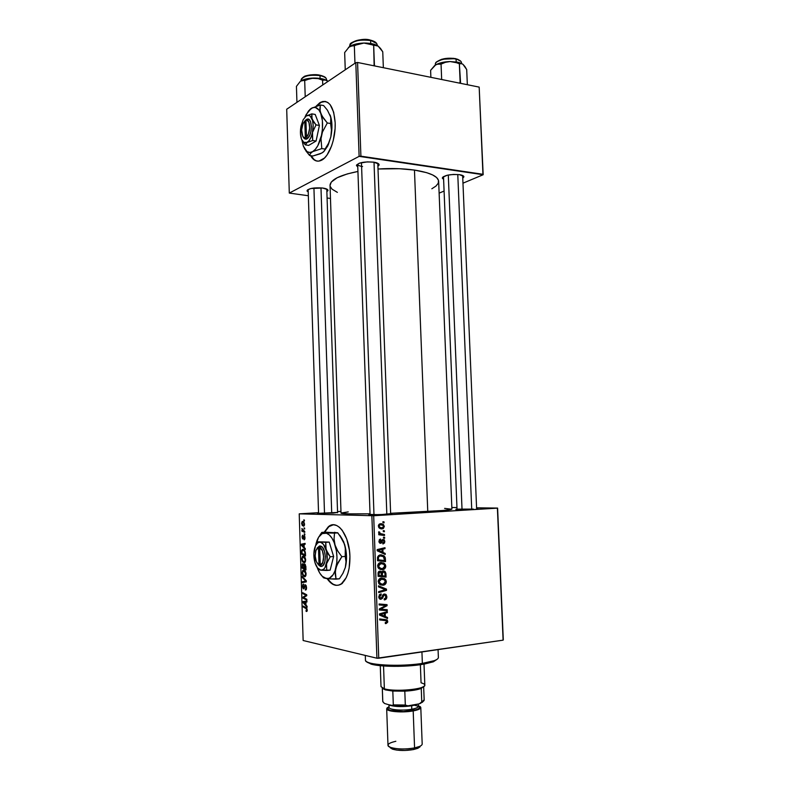 <?xml version="1.0" encoding="UTF-8"?>
<svg xmlns="http://www.w3.org/2000/svg" width="790" height="790" viewBox="0 0 790 790"><rect width="100%" height="100%" fill="white"/><g stroke="black" fill="none" stroke-linecap="round" stroke-linejoin="round"><path stroke-width="1.19" d="M325.46 101.466L321.105 102.325L316.79 105.978L320.236 102.828L323.011 101.604M316.119 106.196L320.681 102.246C328.936 99.441 333.765 106.275 335.177 122.756L333.676 112.22L330.19 104.734L327.87 102.522L325.302 101.436L322.577 101.525L319.812 102.749L316.119 106.196M333.222 524.797L328.907 526.634L324.621 532.203L328.689 526.812L331.365 525.231M324.196 532.233L328.472 526.663C337.162 518.842 349.526 535.215 349.921 556.387L349.417 550.314L346.741 539.017L342.248 530.307L339.542 527.365L336.678 525.508L333.775 524.807L330.931 525.261L328.255 526.841L324.196 532.233M457.045 509.52L443.496 176.565L442.331 178.017C444.375 175.212 450.083 174.096 459.464 174.669L453.49 174.422L447.397 175.192L442.598 177.296L442.489 178.441L443.585 179.261L442.331 178.017M356.458 165.535C358.324 162.602 364.081 161.476 373.709 162.157L367.281 161.871L359.371 163.194L356.567 165.001L357.761 166.947L356.458 165.535L357.673 164.261C357.87 165.308 359.499 166.068 362.561 166.542C359.45 166.058 357.811 165.278 357.673 164.211L370.066 514.833M308.149 189.59L318.568 513.53M308.228 192.01L307.024 190.795C308.633 188.385 313.808 187.457 322.567 188.02L310.865 188.524L307.468 189.936L307.073 191.022L308.228 192.01M333.321 513.115L317.412 513.362L337.567 512.453L333.321 513.115M473.437 509.096L456.452 509.491C455.445 509.412 455.632 509.303 457.025 509.155L473.437 509.096M386.527 514.399L369.532 514.813C368.377 514.725 368.545 514.606 370.046 514.428L379.97 514.705L390.635 513.668C392.126 513.727 392.324 513.836 391.218 514.004L386.527 514.399M381.738 554.876L381.669 555.637M444.612 508.385L451.781 509.234L443.328 510.468L390.625 513.303L427.765 511.614L414.464 170.077L427.765 511.614C443.585 510.617 451.633 509.777 451.9 509.086L438.648 181.335C438.154 176.328 430.086 172.576 414.464 170.077L399.335 168.714L378.015 169.001C391.248 168.161 403.394 168.517 414.464 170.077L426.669 172.664L432.634 174.936L436.613 177.523L438.49 180.317L438.262 183.201L435.991 186.055L431.834 188.78M371.873 515.791L376.919 658.218L303.143 640.512L299.222 513.846L373.69 515.742L497.394 508.148L503.102 640.157L378.756 658.228L373.69 515.742L497.601 508.079L503.299 639.88L497.601 508.079L476.587 507.812L497.601 508.079L503.102 640.157L376.919 658.218L378.756 658.228L373.69 515.742L299.222 513.846L318.538 512.68L299.222 513.846L303.143 640.512L376.919 658.218L371.873 515.791M327.149 578.675L332.876 584.343L335.77 585.321L338.663 585.143L341.428 583.79L346.148 577.767L347.896 573.323L349.15 568.129L349.921 556.387C350.059 569.244 347.412 578.231 341.991 583.346C336.876 587.088 331.928 585.528 327.149 578.675M304.822 534L304.259 533.764L304.288 534.662L304.851 534.87L304.259 533.764L304.288 534.662L304.851 534.87L304.822 534M304.644 528.125L304.081 527.888L304.111 528.777L304.673 528.994L304.081 527.888L304.111 528.777L304.673 528.994L304.644 528.125M305.691 560.051L304.466 556.762L302.422 556.407L301.691 559.231L302.738 561.996L304.683 562.658L305.691 560.051C305.335 557.562 304.545 556.269 303.311 556.16L302.442 556.387L301.671 558.876L302.333 561.423L304.091 562.757L304.891 562.519L305.691 560.051M305.286 548.546L304.18 547.431L304.091 544.448L305.147 544.251L305.118 543.372L301.267 544.221L301.296 545.278L305.305 549.494L304.18 547.431L304.091 544.448L305.147 544.251L305.118 543.372L301.267 544.221L301.296 545.278L305.305 549.494L305.286 548.546M305.849 566.558L305.009 564.228L304.308 564.03L303.795 564.959L303.093 563.793L302.284 563.902L302.007 568.05L305.947 569.936L305.849 566.558L304.545 564.001L303.795 564.959L302.373 563.823L302.007 568.05L305.947 569.936L305.849 566.558M306.283 580.739L302.264 576.542L302.293 577.48L305.74 581.085L302.432 581.717L302.452 582.595L306.322 581.865L306.283 580.739L302.264 576.542L302.293 577.48L305.74 581.085L302.432 581.717L302.452 582.595L306.322 581.865L306.283 580.739M306.431 611.48L307.221 610.621L306.856 608.349L303.182 606.068L303.212 606.957L306.569 608.922L306.253 611.43L306.895 611.381L307.251 609.91L306.085 607.638L303.182 606.068L303.212 606.957L306.016 608.478L306.787 609.771L305.997 610.443L306.431 611.48M306.866 599.314L303.508 597.576L306.757 595.7L306.727 594.771L302.768 592.717L302.797 593.606L306.155 595.314L302.906 597.181L302.935 598.099L306.895 600.202L306.866 599.314L303.508 597.576L306.757 595.7L306.727 594.771L302.768 592.717L302.797 593.606L306.155 595.314L302.906 597.181L302.935 598.099L306.895 600.202L306.866 599.314M307.083 606.286L305.977 605.061L305.888 602.059L306.954 601.96L306.925 601.072L303.044 601.555L303.074 602.622L307.113 607.243L305.977 605.061L305.888 602.059L306.954 601.96L306.925 601.072L303.044 601.555L303.074 602.622L307.113 607.243L307.083 606.286M306.55 587.602L306.184 585.686L305.137 584.778L303.39 587.918L302.975 586.17L303.656 584.106L302.945 584.393L302.531 586.605L303.212 588.668L304.101 588.698L305.286 585.667L306.095 587.474L305.305 590.012L306.263 589.557L306.56 587.879L305.315 584.788L303.577 588.007L302.975 586.476L303.656 584.106L303.103 584.235L302.521 586.377L303.627 588.886L305.147 585.726L306.095 587.474L305.305 590.012L306.026 589.844L306.55 587.602M306.125 574.054L305.088 570.943L302.847 570.341L302.106 572.967L303.163 575.94L305.118 576.641L306.125 574.054C305.779 571.555 304.979 570.242 303.745 570.104L302.856 570.331L302.106 572.789L302.768 575.347L304.525 576.73L305.345 576.493L306.125 574.054M304.101 539.827L304.901 538.997L304.851 536.696L303.903 535.739L302.738 538.089L302.669 535.205L302.047 536.726L302.521 538.77L303.261 538.829L304.269 536.598L304.298 539.807L304.999 537.812L304.111 535.699L302.817 538.108L302.501 535.304L302.047 537.111L302.906 538.987L304.022 536.617L304.634 537.743L304.101 539.827M305.434 553.444L304.762 550.62L302.768 549.287L301.602 550.541L301.573 554.145L305.513 555.933L305.296 552.092L303.005 549.297L302.165 549.524L301.573 554.145L305.513 555.933L305.434 553.444M304.575 524.195L303.893 522.091L302.116 521.627L301.622 523.385L302.303 525.548L303.913 526.13L304.575 524.195L302.738 521.41L302.175 521.588L301.622 523.385L303.508 526.219L304.575 524.195M304.743 531.482L302.817 530.495L301.879 528.52L302.471 530.544L301.889 530.297L301.908 531.176L304.772 532.361L304.743 531.482L301.879 528.52L302.471 530.544L301.889 530.297L301.908 531.176L304.772 532.361L304.743 531.482M304.387 520.067L303.824 519.84L303.854 520.729L304.417 520.936L303.824 519.84L303.854 520.729L304.417 520.936L304.387 520.067M337.537 511.584L340.964 511.387L337.537 511.584M451.831 507.496L456.966 507.565L451.831 507.496M384.612 537.309L383.476 537.161L383.515 538.148L384.641 538.267L384.612 537.309L383.476 537.161L383.515 538.148L384.641 538.267L384.612 537.309M384.375 530.791L383.249 530.643L383.278 531.63L384.404 531.749L384.375 530.791L383.249 530.643L383.278 531.63L384.404 531.749L384.375 530.791M385.757 566.154L385.244 564.415L383.733 563.013L379.812 562.757L377.689 565.304L378.025 567.566L379.131 568.859L383.081 569.57L385.629 567.22L384.384 563.438L381.047 562.49C379.052 562.608 377.916 563.793 377.65 566.045L378.943 568.711L382.478 569.669C384.404 569.501 385.5 568.326 385.757 566.154M385.194 553.425L383.012 552.457L382.893 549.149L385.016 548.665L384.987 547.687L377.166 549.603L377.205 550.788L385.234 554.471L385.194 553.425L382.449 553.198L385.194 553.425L383.012 552.457L382.893 549.149L385.016 548.665L384.987 547.687L377.166 549.603L377.205 550.788L385.234 554.471L385.194 553.425M385.915 573.382L384.286 571.042L382.883 571.032L381.827 572.246L380.997 571.328L379.309 571.249L378.114 572.602L378.114 576.315L386.053 577.125L385.915 573.382L384.947 573.273L385.915 573.382L385.007 571.437L383.377 570.923L381.827 572.246L379.862 571.14L378.114 572.602L378.114 576.315L386.053 577.125L385.915 573.382M386.478 589.103L378.459 585.825L378.499 586.881L385.382 589.686L378.667 591.631L378.696 592.619L386.527 590.347L386.478 589.103L383.683 589.034L386.478 589.103L378.459 585.825L378.499 586.881L385.382 589.686L378.667 591.631L378.696 592.619L386.527 590.347L386.478 589.103M386.093 623.567L387.683 622.234L387.001 619.854L379.644 618.945L379.674 619.943L386.507 620.713L386.784 621.908L385.234 622.609L385.372 623.577L387.752 621.434L387.14 619.962L379.644 618.945L379.674 619.943L386.507 620.703L386.833 621.483L385.234 622.609L385.372 623.577L386.093 623.567M387.228 609.702L380.504 609.169L387.08 605.693L387.041 604.666L379.101 603.975L379.141 604.962L385.885 605.505L379.279 608.971L379.319 609.999L387.268 610.68L387.228 609.702L380.504 609.169L387.08 605.693L387.041 604.666L379.101 603.975L379.141 604.962L385.885 605.505L379.279 608.971L379.319 609.999L387.268 610.68L387.228 609.702M387.505 617.434L385.322 616.536L385.204 613.208L387.337 612.635L387.298 611.658L379.457 613.879L379.506 615.074L387.544 618.491L387.505 617.434L384.7 617.286L387.505 617.434L385.322 616.536L385.204 613.208L387.337 612.635L387.298 611.658L379.457 613.879L379.506 615.074L387.544 618.491L387.505 617.434M386.863 596.697L386.162 594.682L384.088 594.07L382.844 594.939L381.412 598.05L380.484 598.287L379.684 596.46L381.234 594.84L381.116 593.873L379.309 594.84L378.904 597.882L380.513 599.294L382.311 598.484L384.029 595.166L385.372 595.226L385.826 597.734L384.177 598.929L384.305 599.887L386.231 599.008L386.754 597.921L385.915 594.436L384.444 594.001L380.859 598.307L379.674 596.815L381.234 594.84L380.938 593.883L378.746 596.885L379.546 598.879L380.938 599.284L382.627 597.99L383.881 595.295L385.332 595.206L385.945 596.726L385.322 598.543L384.177 598.929L384.305 599.887C385.984 599.729 386.843 598.662 386.863 596.697M386.32 581.677L385.806 579.949L384.296 578.547L380.375 578.329L378.252 580.897L379.496 584.304L383.338 585.192L386.083 583.089L386.32 581.677L385.392 581.558L386.32 581.677L385.007 579.021L381.6 578.053C379.605 578.181 378.469 579.376 378.203 581.638L379.496 584.304L383.031 585.232C384.967 585.044 386.063 583.859 386.32 581.677M383.012 543.974L384.641 542.858L384.394 539.965L382.577 539.521L380.306 542.345L379.654 541.13L380.721 540.024L380.582 539.057L379.575 539.481L378.933 541.594L380.138 543.263L381.481 542.937L382.844 540.459L383.91 540.666L384.039 542.217L382.775 543.016L382.913 543.974L384.858 541.505L384.059 539.629L382.113 539.916L380.464 542.345L379.644 541.387L380.582 539.057L378.924 541.397L379.644 543.026L380.632 543.303L382.735 540.558L383.713 540.459L384.147 541.515L382.775 543.016L383.012 543.974M385.392 558.846L383.822 555.666L379.635 555.034L377.61 556.911L377.561 560.722L385.49 561.611L385.392 558.846L384.454 558.767L385.392 558.846L385.145 557.365L384.059 555.844L380.592 554.856L377.541 557.187L377.561 560.722L385.49 561.611L385.392 558.846M384.315 526.436L383.446 524.53L381.293 523.651L379.437 524.007L378.4 525.567L378.993 527.769L380.889 528.816L383.338 528.5L384.315 526.436L383.594 526.407L384.315 526.436L383.19 524.323L380.681 523.661L378.38 526.071L379.437 528.174L382.133 528.885L384.315 526.436M384.503 534.504L380.652 533.813L378.785 531.788L378.775 532.983L379.951 533.941L378.756 533.783L378.795 534.761L384.542 535.492L384.503 534.504L381.708 534.356L381.738 535.136L381.708 534.356L384.503 534.504L380.118 533.517L379.694 532.114L378.785 531.788L379.951 533.941L378.756 533.783L378.795 534.761L384.542 535.492L384.503 534.504M384.049 521.864L382.923 521.716L382.962 522.704L384.088 522.832L384.049 521.864L382.923 521.716L382.962 522.704L384.088 522.832L384.049 521.864M355.806 62.696L359.124 156.361L289.298 193.086L286.701 109.237L355.806 62.696L357.574 62.479L479.175 87.107L482.947 174.284L360.902 156.173L357.574 62.479L479.175 87.107L483.174 174.728L462.96 183.181L483.174 174.728L479.175 87.107L483.174 174.728L359.124 156.361L360.902 156.173L357.574 62.479L355.806 62.696L286.701 109.237L289.298 193.086L359.124 156.361L355.806 62.696M310.608 155.669L313.798 159.629L316.276 160.933L318.943 161.111L324.463 158.059L327.09 154.929L331.583 145.972L333.252 140.502L335.088 128.651L335.177 122.756C335.878 138.398 329.292 156.331 321.737 160.133C317.303 162.365 313.6 160.874 310.608 155.669M330.467 198.438L327.09 198.023L330.467 198.438M308.347 195.742L289.298 193.086L308.347 195.742M444.069 191.071L439.122 193.135L444.069 191.071M326.872 191.614L327.929 190.667L327.593 189.59L322.567 188.02C326.092 188.514 327.899 189.304 327.998 190.38L326.872 191.614M377.906 166.265L378.963 165.298L378.815 164.034L373.709 162.157C377.235 162.72 379.032 163.599 379.111 164.804L377.906 166.265M462.752 178.194L463.779 176.377L459.464 174.669C462.367 175.133 463.839 175.854 463.898 176.842L462.752 178.194M341.023 513.154C341.724 513.875 351.392 514.102 370.026 513.826L348.558 513.865L341.023 513.135L330.032 185.324C330.506 179.745 339.799 175.123 357.919 171.46L347.333 173.909L337.123 177.76L331.296 182.065L330.032 185.472M330.2 186.42L332.057 189.166L337.37 192.365M463.898 176.842L462.654 175.686M327.998 190.38L326.793 189.225M379.111 164.804L377.808 163.56M476.617 508.483L477.239 508.78C478.217 508.632 477.999 508.543 476.617 508.483M341.162 512.996L348.232 511.9M384.414 609.436L384.444 610.216L387.268 610.68L379.309 609.771L384.444 610.216L384.414 609.436M383.071 605.061L379.131 604.775L383.071 605.061M384.236 604.419L384.266 605.239L387.08 605.693L384.256 605.249L384.236 604.419M381.165 607.925L382.627 608.162L381.165 607.925M379.289 608.971L380.504 609.169L379.289 608.971M385.145 612.26L387.337 612.635L385.145 612.26M383.101 612.843L385.204 613.208L383.101 612.843M382.498 615.785L385.322 616.536L382.508 616.042L384.691 616.941L382.498 615.785M379.486 614.739L384.384 616.111L379.486 614.66L381.995 615.094L379.476 614.353L382.311 614.028L380.217 613.662L384.286 613.455L382.212 613.099L384.286 613.455L384.384 616.111L379.486 614.739M383.456 620.041L382.488 619.874M384.098 619.291L384.839 620.298L384.098 619.291M386.814 621.256L387.752 621.434L386.814 621.256M382.696 619.883L383.19 619.962M382.982 594.742L384.552 594.969L382.982 594.742M382.735 595.137L383.881 595.295L382.735 595.137M382.113 596.598L383.16 596.746L382.113 596.598M381.57 597.832L382.627 597.99L381.57 597.832M379.901 599.126L380.938 599.284L379.901 599.126M379.526 594.594L381.234 594.84L379.526 594.594M379.486 594.633L381.047 594.85L379.486 594.633M378.746 596.677L379.674 596.815L378.746 596.677M383.417 594.356L383.723 594.85L383.417 594.356M384.078 590.012L386.527 590.347L384.078 590.012M378.489 586.615L383.673 588.728L378.489 586.615M381.985 584.264L380.365 584.857L381.985 584.264M380.464 584.896L383.031 585.232L380.464 584.896M381.254 578.092L382.587 579.05L381.254 578.092M380.237 583.899L379.072 583.889L380.237 583.899M383.041 584.254L378.647 583.296L380.079 583.474L379.131 581.578L378.203 581.46L379.131 581.578L381.55 579.031L379.536 578.784L384.463 579.84L385.392 581.697L383.041 584.254L381.491 584.185L379.21 582.141L379.891 579.732L382.795 579.08L384.937 580.364L385.105 582.941L383.041 584.254M380.612 578.922L379.664 578.695M383.209 575.851L383.239 576.799L386.053 577.125L378.114 576.275L383.239 576.799L383.209 575.851M378.795 571.525L381.827 572.246L378.795 571.525M382.4 571.318L382.785 571.832L382.4 571.318M381.491 575.673L378.084 575.308L379.012 575.416L378.953 573.747L378.025 573.649L378.953 573.747L379.931 572.108L378.41 571.94L380.879 572.375L381.491 575.673L382.419 575.772L379.012 575.416L379.032 572.75L380.237 572.108L381.234 572.878L381.491 575.673M385.086 576.048L382.419 575.772L382.34 573.708L381.402 573.599L382.34 573.708L383.387 571.901L382.044 571.753L384.384 572.207L384.947 573.273L385.086 576.048L382.419 575.772L382.439 572.622L383.693 571.901L384.878 573.017L385.086 576.048M381.916 540.232L383.229 540.321L381.916 540.232M381.787 540.498L382.735 540.558L381.787 540.498M381.373 541.466L382.232 541.525L381.373 541.466M379.23 539.926L380.721 540.024L379.23 539.926M378.924 541.348L379.644 541.387L378.924 541.348M379.082 542.256L380.276 542.335M384.147 541.466L384.858 541.505L384.147 541.466M382.212 548.369L385.016 548.665L382.222 548.448L380.099 548.932L382.893 549.149L380.109 549.218L382.212 548.369M380.375 552.25L383.012 552.457L380.375 552.25M379.19 549.149L377.166 549.652L381.975 549.356L379.19 549.149M382.074 552.003L377.185 550.196L381.975 549.356L382.074 552.003L379.378 551.785L382.074 552.003L378.055 550.265L381.975 549.356L382.074 552.003M382.646 560.347L382.686 561.295L382.646 560.347M380.059 554.926L381.531 555.844L380.059 554.926M384.049 557.276L385.145 557.365L384.049 557.276M381.728 560.268L377.531 559.794L384.532 560.525L377.531 559.755L378.459 559.843L378.41 558.431L377.472 558.342L378.41 558.431L378.499 557.187L377.561 557.108L380.573 555.834L378.44 555.646L383.456 556.595L384.532 560.525L381.728 560.268M379.407 555.735L378.519 555.587M380.188 569.432L382.478 569.669L380.188 569.432M380.553 562.559L381.935 563.487L380.553 562.559M379.684 568.405L378.608 568.395L379.684 568.405M382.478 568.701L378.114 567.743L379.516 567.892L378.568 565.986L377.65 565.897L378.568 565.986L380.997 563.468L378.904 563.27L383.861 564.277L384.839 566.163L382.478 568.701L380.928 568.612L378.657 566.558L379.328 564.149L382.232 563.527L384.375 564.83L384.542 567.398L382.478 568.701M379.822 563.359L378.993 563.201M381.066 527.888L380.148 528.589L381.066 527.888L378.38 526.041L380.721 524.619L378.825 524.55L382.913 525.251L383.604 526.476L382.005 527.927L379.783 527.345L379.091 526.071L379.891 524.817L381.61 524.688L383.367 525.745L383.229 527.453L381.096 527.878M380.987 528.836L382.133 528.885L380.987 528.836M378.756 533.872L379.951 533.941L378.756 533.872M378.677 532.055L379.694 532.114L378.677 532.055M378.617 532.559L379.536 532.608L378.617 532.559M381.995 615.094L380.355 614.511L384.286 613.455L384.384 616.111L381.995 615.094M378.459 559.843L378.499 557.187L379.654 556.022L382.172 555.962L384.187 557.543L384.532 560.525L378.459 559.843M304.338 597.951L302.935 598.099L304.338 597.951M304.703 596.983L302.906 597.181L304.703 596.983M306.135 596.085L304.338 596.272L306.135 596.085M306.747 595.502L305.394 595.64L306.747 595.502M306.737 595.255L306.155 595.314L306.737 595.255M306.55 594.682L305.108 594.831L306.55 594.682M304.199 593.458L302.797 593.606L304.199 593.458M303.775 602.543L303.074 602.622L303.775 602.543M306.925 601.141L303.044 601.555L306.925 601.141M306.954 601.94L303.488 602.286L306.954 601.94M305.503 604.488L303.488 602.286L305.434 602.099L305.503 604.488L303.488 602.286L305.434 602.099L305.503 604.488M307.024 611.233L306.076 611.332L307.024 611.233M306.53 610.571L307.231 610.492M306.875 608.379L306.016 608.478L306.875 608.379M304.545 606.809L303.212 606.957L304.545 606.809M305.849 589.962L305.305 590.012L305.849 589.962M305.602 589.133L306.451 589.044M306.471 588.925L305.799 588.994L306.471 588.925M306.145 585.587L305.384 585.667L306.145 585.587M304.545 587.671L303.913 587.73L304.545 587.671M304.901 586.229L304.278 586.289L304.901 586.229M306.303 581.341L302.432 581.717L306.303 581.341M306.303 581.085L304.723 581.233L306.303 581.085M306.293 581.035L305.74 581.085L306.293 581.035M305.75 580.186L304.92 580.265L305.75 580.186M303.093 577.401L302.293 577.48L303.093 577.401M305.019 576.68L304.525 576.73L305.019 576.68M303.449 575.288L302.768 575.347L303.449 575.288M304.515 575.851L303.044 574.705L302.56 572.869L303.103 571.13L305.009 570.854L303.725 570.973L306.125 573.886L305.098 575.703L303.202 574.972L302.57 572.414L303.508 570.963L305.197 572.158L305.592 574.814L304.515 575.851M303.538 567.911L302.007 568.05L303.538 567.911M302.392 565.867L302.619 564.633L304.219 565.048L303.409 565.117L304.071 566.509L303.656 567.971L302.432 567.388L302.382 565.383L302.619 564.633L303.291 564.889L304.111 567.931L302.432 567.388L302.392 565.897M302.55 564.702L301.968 564.751L302.55 564.702M304.348 564.909L303.795 564.959L304.348 564.909M305.454 568.83L304.12 568.188L304.298 564.949L305.434 564.801L304.565 564.87L305.829 566.282L305.918 568.79L304.12 568.188L304.436 564.88L305.276 565.837L305.454 568.83M304.17 538.928L304.93 538.879M304.802 536.529L304.17 536.568L304.802 536.529M302.916 538.099L303.567 538.059M303.587 538L303.044 538.039L303.587 538M304.575 536.035L303.607 536.104L304.575 536.035M302.076 545.219L301.296 545.278L302.076 545.219M305.137 543.935L301.267 544.221L305.137 543.935M303.716 546.917L301.711 544.903L304.091 544.508L304.17 546.877L301.711 544.903L303.637 544.537L303.716 546.917M303.192 554.017L301.573 554.145L303.192 554.017M302.027 550.966L302.55 550.215L304.348 550.057L303.005 550.156C304.15 550.215 304.812 551.4 304.989 553.721L305.019 554.837L302.007 553.474L301.997 551.124L303.409 550.255L304.644 551.568L305.473 554.807L302.007 553.474L302.027 550.976M303.034 561.364L302.333 561.423L303.034 561.364M304.081 561.888L302.61 560.762L302.126 558.945L302.688 557.187L304.604 556.911L303.291 557.019L305.681 559.903L304.654 561.73L302.768 561.028L302.135 558.49L303.074 557.029L304.762 558.175L305.187 560.643L304.081 561.888M303.429 525.35L301.978 523.444L302.323 522.407L303.982 522.2L302.758 522.279L304.565 524.155L303.864 525.222L302.442 524.797L302.007 523.01L302.758 522.279L303.933 523.138L304.16 524.738L303.429 525.35M303.617 525.33L304.456 525.281M304.663 528.747L304.111 528.777L304.663 528.747M303.765 531.048L301.908 531.176L303.765 531.048M304.841 534.623L304.288 534.662L304.841 534.623M304.407 520.699L303.854 520.729L304.407 520.699M336.214 585.281L333.311 584.294L330.506 582.21L327.653 578.724C332.412 585.509 337.34 587.029 342.435 583.306M316.701 160.992L314.223 159.689L311.033 155.729C312.771 158.859 314.874 160.666 317.353 161.14L317.353 161.14M433.246 661.842L434.293 660.657L422.364 663.393L421.712 664.499L433.246 661.842L437.127 659.285L433.315 661.813L424.546 664.025L412.084 665.634L397.943 666.345L378.696 665.516L371.893 664.341L367.123 662.227M365.296 655.433L365.464 660.203C364.318 664.973 399.602 667.106 422.364 663.393L421.929 651.957L422.364 663.393C432.881 661.694 438.223 659.739 438.381 657.527L438.065 649.607M366.837 661.803L371.063 664.114C380.079 666.888 405.359 667.115 421.712 664.499L422.364 663.393C405.438 666.089 379.24 665.861 369.937 663.017C366.975 662.158 365.484 661.2 365.464 660.144M461.992 63.704L457.805 62.193L459.355 63.753L461.074 63.447L462.95 64.296L466.702 69.569L467.344 84.708L466.702 69.569L464.856 66.449L462.95 64.296L459.405 62.598L450.103 61.541L454.833 62.104L459.355 63.753L461.992 63.704M461.518 63.407L461.498 62.766C461.34 61.136 459.543 59.922 456.087 59.112L455.632 58.657L456.087 59.112C460.017 60.05 461.795 61.472 461.419 63.358M435.399 63.792C436.011 60.129 448.453 57.285 456.087 59.112L456.195 61.897L456.087 59.112C447.94 57.147 434.737 60.534 435.329 64.375L435.339 64.178M460.6 83.345L459.355 63.753L460.145 82.506L459.089 83.039L460.145 82.506L460.6 83.345M441.669 79.504L441.047 64.128L445.402 62.311L450.103 61.541L441.975 62.519L435.685 64.859L438.411 63.921L441.047 64.128L441.669 79.504M430.886 77.321L430.609 70.32L434.619 65.59L437.068 64.217L441.047 64.128L445.402 62.311L450.103 61.541C444.089 61.748 439.279 62.854 435.685 64.859L430.609 70.32L430.886 77.321M462.989 64.326L464.194 65.995M457.459 59.171L459.997 60.593M437.058 61.65L443.95 58.746L453.509 58.312M455.632 58.657C447.219 57.522 440.889 58.667 436.633 62.084M457.134 62.825L459.355 63.753L457.805 62.193L450.103 61.541L457.134 62.825M457.775 174.491L471.719 509.195L457.775 174.491M462.031 509.52L448.295 175.005M386.833 514.379L374.016 162.197L386.833 514.379M373.986 514.853L361.455 162.602M374.411 65.106L373.285 65.659L374.411 65.106L373.68 45.376L375.833 45.139L378.163 46.096L382.755 51.785L383.348 67.693L382.755 51.785L380.513 48.447L378.163 46.096L374.026 44.23L363.923 43.045L368.91 43.648L373.68 45.376L374.134 65.837L374.411 65.106L374.964 66.005L374.411 65.106M349.792 45.307C352.923 40.823 359.875 39.243 370.638 40.586L370.214 40.112C361.79 38.868 355.46 39.925 351.234 43.302M377.245 45.524L377.225 45.04C377.028 43.055 374.835 41.574 370.638 40.586L370.747 43.499L370.638 40.586C361.968 38.503 349.18 41.801 349.733 45.879L349.733 45.702M344.657 52.555L345.26 69.797L344.657 52.555L349.368 46.679L363.923 43.045L355.52 44.112L348.42 47.449L350.642 45.968L354.335 45.761L354.957 63.269L354.335 45.761L358.946 43.855L363.923 43.045L378.163 46.096C375.003 44.033 370.253 43.016 363.923 43.045C357.584 43.262 352.735 44.477 349.368 46.679L344.657 52.555M352.241 42.403L360.27 39.786L367.893 39.737M372.268 40.685L375.27 42.255M370.214 40.112L376.593 43.47M331.711 513.194L320.987 187.862L331.711 513.194M324.512 513.48L313.926 188M301.197 79.504C303.883 75.81 310.154 74.517 319.99 75.623L319.634 75.169C311.724 74.132 305.967 75.05 302.382 77.904M326.635 80.343L326.606 79.622C326.408 77.835 324.206 76.502 319.99 75.623L320.088 78.437L319.99 75.623C309.463 74.527 303.182 75.968 301.148 79.958L301.158 79.731M296.438 86.367L296.941 102.335L296.438 86.367L300.467 81.172L313.571 78.052L318.182 78.605L322.587 80.195L325.915 80.057L328.126 81.331L323.061 79.03L315.595 78.062L305.898 78.98L300.467 81.172L302.619 80.323L304.693 80.58L305.216 96.765L304.693 80.58L311.221 78.269L318.182 78.605L322.587 80.195L322.745 84.955L322.587 80.195L324.759 79.849L327.109 80.61C323.94 78.862 319.427 78.003 313.571 78.052C307.715 78.259 303.35 79.296 300.467 81.172L296.438 86.367M303.212 77.163L310.381 74.912L317.442 74.853M321.599 75.642L324.552 76.976M301.543 78.763L304.19 76.521C304.19 75.939 313.837 73.668 319.674 75.149L319.99 75.623C324.641 76.62 326.823 78.111 326.556 80.096M327.109 80.61L328.126 81.331L327.109 80.61M424.052 699.535C424.477 700.404 423.716 701.273 421.771 702.142L421.248 688.406L423.628 686.579L421.248 688.406L421.771 702.142L419.342 703.831L407.887 705.845L405.319 705.036L393.311 704.887L392.808 691.053L404.806 691.161C412.015 690.737 417.446 689.838 421.09 688.475L414.434 690.154L404.806 691.161L392.808 691.053L385.451 689.897L392.808 691.053L393.311 704.887L391.741 705.658L384.424 703.436L382.804 701.718L382.311 688.06L385.451 689.897L381.007 686.629L384.365 688.821L383.545 665.97L384.365 688.821C394.783 692.178 426.294 689.206 424.822 685.068L424.013 664.123M420.369 664.696L421.06 682.807C425.652 684.11 426.007 685.611 422.117 687.31C415.017 690.411 392.294 691.319 384.365 688.821L385.451 689.897L382.646 688.584M382.321 688.09L382.755 701.471L384.424 703.436L391.741 705.658L407.887 705.845L391.741 705.658L393.311 704.887L405.319 705.036L404.806 691.161L405.319 705.036L407.887 705.845L419.342 703.831L422.966 701.53M422.65 702.073L419.342 703.831L424.171 699.95L423.657 686.559M417.959 748.239L419.559 746.451L414.572 747.913L413.555 749.542L417.959 748.239L420.31 746.096M412.736 704.996L412.311 705.687L417.959 704.068L412.311 705.687L412.736 704.996M389.174 707.731C389.993 709.963 403.236 710.872 411.768 709.242L412.499 710.704C400.797 712.985 383.604 710.644 388.641 707.563M388.986 704.976L389.075 707.396C388.71 709.815 402.712 710.98 411.768 709.242L411.639 705.796L411.768 709.242C416.053 708.433 418.226 707.455 418.305 706.319L418.226 704.028M394.753 711.277L394.694 709.677M386.675 708.739L389.045 706.704L387.1 707.85L386.922 709.311L391.406 711.119L400.175 711.899L413.19 710.911C402.604 712.955 386.251 711.573 386.675 708.739L387.989 745.246C387.574 748.525 403.976 750.224 414.572 747.913L413.19 710.911L420.487 708.255L420.448 706.793L418.285 705.658L420.794 707.485C420.705 708.818 418.167 709.963 413.19 710.911L414.572 747.913C419.569 746.846 422.097 745.533 422.186 743.992L420.794 707.524M418.354 706.27L419.579 707.554L419.283 708.245L416.923 709.588L403.562 711.583L390.369 710.417L388.127 709.223L387.9 708.551L389.065 707.287M390.24 747.755L392.393 749.098L396.531 750.065L405.013 750.47L413.555 749.542L417.772 748.327L420.023 746.846M388.374 704.631L397.251 706.487L412.311 705.687C403.453 706.971 396.017 706.872 390.003 705.371L388.374 704.631M412.765 704.937C421.791 706.546 421.702 708.462 412.499 710.704L411.768 709.242C416.567 708.324 418.7 707.228 418.196 705.974M390.023 747.172L392.591 749.177C398.437 750.786 405.418 750.915 413.555 749.542L414.572 747.913C405.379 749.453 397.479 749.325 390.882 747.508C385.945 745.276 387.604 743.202 395.839 741.277M318.103 564.425L320.187 566.213L319.032 565.028L318.469 547.421L315.98 550.176L315.141 555.874L316.356 561.779L319.032 565.028C315.496 562.085 314.44 557.246 315.852 550.531L319.535 546.058L316.948 548.448M320.276 570.044L318.459 568.938L320.276 570.044C318.015 569.195 316.247 566.707 314.953 562.569L314.963 562.569C313.65 557.839 313.502 553.217 314.519 548.714L314.983 547.144C316.207 543.816 317.886 542.167 320.019 542.217C322.547 542.572 324.562 545.061 326.082 549.682C327.435 554.501 327.593 559.211 326.537 563.803L330.181 556.772L333.627 556.486L330.141 570.153L326.704 570.469L326.537 563.803L330.181 556.772L326.082 549.682L325.786 542.355L329.223 542.098L333.627 556.486L330.181 556.772L327.751 553.375L325.648 547.806L325.786 542.355L318.064 541.802L329.223 542.098L318.064 541.802L316.415 544.28M320.335 570.104L330.141 570.153L333.627 556.486L329.223 542.098L318.064 541.802M323.268 577.48L322.508 576.542L323.535 577.796L325.5 578.359C322.063 577.085 319.298 573.451 317.185 567.457L319.733 573.056L322.271 576.315L326.517 578.596L329.361 578.181L333.143 574.705L335.088 570.676L336.777 562.766L336.965 556.792L336.382 550.758L334.16 542.503L331.938 538.108L329.321 534.949L326.477 533.24L322.231 533.576L318.587 537.249L315.615 545.614L316.82 541.041C318.804 535.65 321.55 532.954 325.036 532.964L321.816 532.401L325.115 532.174L337.853 532.885L343.383 541.278L345.319 547.411L345.21 556.417L346.01 561.68L345.358 567.388L343.008 573.194L339.384 578.813L336.036 579.139L335.296 571.18L336.797 565.314L341.843 556.703L345.21 556.417L341.843 556.703L337.824 551.134L335.059 545.08L334.051 538.968L334.516 533.112L337.853 532.885L321.816 532.401L319.94 535.116L321.816 532.401L337.537 532.707L341.823 538.355L344.578 544.35L339.542 535.018M316.978 540.735L316.04 543.639M323.535 577.796L330.674 578.942L339.384 578.813L343.008 573.194L345.358 567.388C347.136 559.883 346.879 552.2 344.578 544.35L345.625 550.462L345.21 556.417L346.01 561.68L345.358 567.388L346.514 559.004L345.911 549.988L343.67 541.782L340.144 535.679M325.036 532.964C329.193 533.477 332.541 537.516 335.059 545.08L334.051 538.968L334.516 533.112L325.036 532.964M335.059 545.08C337.33 552.98 337.587 560.702 335.829 568.247L338.179 562.391L341.843 556.703L337.824 551.134L335.059 545.08M333.252 579.05L336.036 579.139L335.207 573.955L335.829 568.247C333.785 575.406 330.684 578.863 326.517 578.596L333.252 579.05M336.194 532.687L334.456 532.312M342.811 573.57L345.358 567.388L342.811 573.57M314.953 562.569L317.531 567.921L320.918 570.183L326.704 570.469L326.537 563.803C325.312 568.178 323.446 570.301 320.918 570.183L323.456 569.412L324.927 567.753L327.109 560.466L326.527 551.371L323.436 544.34L320.898 542.394L319.15 542.266L317.511 543.086L315.467 545.93L313.857 553.76L314.953 562.569M317.225 547.954L319.535 545.979L322.458 547.381L324.483 551.302L325.362 556.654L324.828 561.868L323.041 565.433L321.402 566.43L318.488 564.929M319.683 547.519L320.246 565.166L322.774 562.45L323.633 556.683L322.399 550.729L319.683 547.519C324.443 548.833 324.957 564.741 320.246 565.166L321.402 566.351C326.912 566.075 326.31 547.47 320.75 546.147L319.683 547.519L320.246 565.166L321.402 566.43L320.187 566.292L321.254 566.203L320.187 566.292L319.032 565.028L318.469 547.421L319.535 545.979L320.75 546.068L319.683 547.519M303.044 136.789L304.436 138.744L306.451 139.079L305.325 137.697L304.792 121.008L302.896 124.01L301.632 129.945L302.768 136.374L303.933 137.578L305.325 137.697L303.637 137.381C301.069 133.954 300.98 129.145 303.38 122.963L305.503 120.297M312.494 132.424L316.02 124.879L319.407 125.432L316.079 141.035L312.702 140.511L312.494 132.424L316.02 124.879L312.06 119.043L311.843 113.869L315.21 114.441L319.407 125.432L316.02 124.879L313.66 121.986L311.655 117.651L311.843 113.869L306.293 115.923L303.192 119.705L306.293 115.923C308.702 114.55 310.618 115.597 312.06 119.043C313.353 122.796 313.502 127.249 312.494 132.424C311.329 137.5 309.552 140.827 307.152 142.437L312.702 140.511L316.079 141.035L308.683 145.39L305.335 144.886L308.683 145.39L316.079 141.035L319.407 125.432L315.21 114.441L311.843 113.869L306.293 115.923L308.762 115.37L310.272 116.179L312.485 120.386L313.146 125.195L312.198 134.498L312.702 140.511L307.152 142.437L303.607 142.338L301.474 139.109C300.23 135.406 300.091 131.022 301.059 125.966L303.212 119.675L301.059 125.966L300.427 133.046L301.474 139.109L303.923 142.546L306.313 142.812L308.781 140.995L310.964 137.351L312.494 132.424M303.024 142.003L305.335 144.886L307.152 142.437L305.335 144.886L302.185 140.66M301.079 137.687L301.474 139.109L301.079 137.687M303.34 146.111L305.108 149.587L307.34 151.759L309.907 152.47L312.633 151.65L315.338 149.34L317.827 145.686L321.49 135.357L322.399 129.412L322.389 120.673L320.77 113.405L318.913 109.958L315.299 107.44L312.603 107.697L308.564 110.867L305.029 117.009L306.204 114.501L311.23 108.398L309.729 109.593L311.23 108.398C315.19 106.097 318.37 107.766 320.77 113.405L319.832 108.941L320.335 104.981L323.624 105.554L327.455 110.225L330.803 117.276L330.615 123.507L331.435 130.083L330.842 136.828L328.581 143.237L325.065 149.083L321.787 148.589L320.997 138.764L322.429 132.068L327.307 122.963L330.615 123.507L327.307 122.963L321.905 115.814L320.088 111.114L320.335 104.981L311.23 108.398L320.335 104.981L323.624 105.554L327.455 110.225L330.803 117.276L330.615 123.507L331.435 130.083L330.842 136.828C332.531 128.375 332.294 121.097 330.111 114.984L331.751 122.223L331.938 127.941L330.842 136.828L328.581 143.237L324.226 151.107L321.905 153.013L312.87 155.995L309.631 155.531L312.87 155.995L320.088 153.882L323.278 152.085L324.799 150.1L325.065 149.083L321.787 148.589L320.997 138.764L322.429 132.068L327.307 122.963L323.426 118.214L320.77 113.405C322.922 119.547 323.169 126.864 321.49 135.357C319.555 143.671 316.602 149.103 312.633 151.65L321.787 148.589L312.633 151.65C310.569 152.806 308.643 152.727 306.866 151.433L303.34 146.111L301.968 140.235L303.34 146.111M305.858 150.831L309.631 155.531L310.371 153.556L312.633 151.65L310.371 153.556L309.631 155.531L304.535 148.688M323.979 151.413L327.712 146.022L330.842 136.828L328.265 144.837L323.979 151.413M305.839 119.971L306.994 119.241L305.937 120.278L306.481 136.996L307.606 138.388C312.85 134.369 312.277 116.742 306.994 119.241L305.937 120.278C310.47 118.312 310.964 133.372 306.481 136.996L308.396 134.014L309.68 128.019L308.989 122.499L307.34 120.366L305.937 120.278L306.481 136.996L307.606 138.467L306.451 139.159L305.325 137.697L304.792 121.008L306.984 119.162L309.354 119.784L310.549 121.7L311.379 126.291L310.875 131.713L309.838 135.001L307.606 138.467L305.621 139.198L303.478 137.638M308.149 189.63L307.024 190.795M387.14 619.962L384.315 619.459M380.148 598.099L378.914 597.921M385.915 594.436L383.851 594.139M385.007 579.021L382.202 578.685M381.284 571.516L379.21 571.288M385.007 571.437L382.597 571.18M380.02 542.207L379.042 542.147M384.059 539.629L382.538 539.54M384.059 555.844L381.264 555.607M384.384 563.438L381.58 563.171M379.595 567.951L378.153 567.803M383.19 524.323L380.405 524.214M379.783 527.345L378.677 527.295M380.118 533.517L379.22 533.477M306.579 610.532L307.241 610.463M305.73 589.054L306.461 588.985M303.103 584.235L303.666 584.175M304.822 584.916L305.523 584.847M302.856 570.331L304.16 570.212M305.098 575.703L305.928 575.624M302.373 563.823L303.034 563.764M304.18 564.109L304.752 564.06M304.328 538.849L304.94 538.81M302.165 549.524L303.518 549.415M302.442 556.387L303.785 556.279M304.654 561.73L305.473 561.66M302.175 521.588L303.202 521.519M303.864 525.222L304.486 525.182M369.937 663.017L371.063 664.114M460.866 61.334L455.939 58.697M435.359 65.066L435.329 64.375M435.774 63.012C435.162 62.588 437.166 61.334 441.798 59.25L455.682 58.638M462.644 175.508L476.627 508.849M390.645 514.073L377.798 163.283M350.286 44.27C348.647 43.154 362.156 37.239 370.263 40.093M349.753 46.422L349.733 45.879M370.51 40.142C373.848 41.05 375.833 42.107 376.484 43.332M326.784 189.077L337.577 512.789M301.168 80.728L301.148 79.958M319.861 75.188C323.653 76.166 325.707 77.203 326.053 78.289M383.979 688.712L385.086 689.798M380.267 665.694L381.017 686.678M422.117 687.31L421.09 688.475M382.281 688.041L382.755 701.471M420.438 703.426L421.188 702.587M390.882 747.508L392.591 749.177M303.637 137.381L304.436 138.744M306.866 151.433L308.604 154.366M327.712 146.022L326.221 147.384M303.607 142.338L304.673 144.126"/></g></svg>
